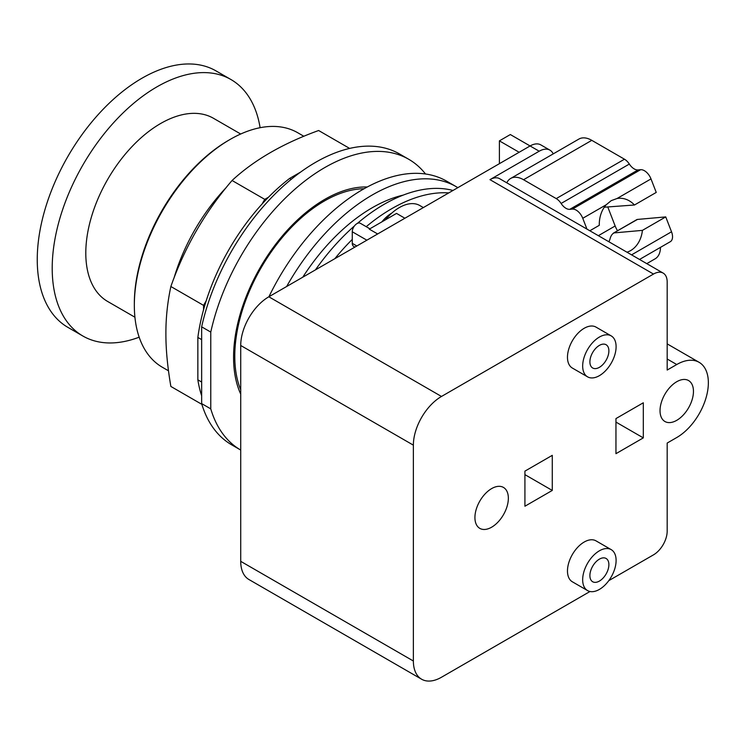 <?xml version="1.0" encoding="UTF-8"?>
<svg xmlns="http://www.w3.org/2000/svg" width="745" height="745" viewBox="0 0 745 745"><rect width="100%" height="100%" fill="white"/><g stroke="black" fill="none" stroke-linecap="round" stroke-linejoin="round"><path stroke-width="1.12" d="M139.175 337.187A148.078 85.498 -60 0 1 82.881 336.023L67.916 327.381A148.078 85.498 -60 0 1 37.25 259.595A148.078 85.498 -60 0 1 101.888 110.577A148.078 85.498 -60 0 1 216.003 70.896L230.959 79.538A148.078 85.498 -60 0 1 260.107 127.702M82.881 336.023A148.078 85.498 -60 0 1 52.206 268.228A148.078 85.498 -60 0 1 116.844 119.209A148.078 85.498 -60 0 1 230.959 79.538M240.7 134.016L213.48 118.297A105.771 61.071 120 0 0 131.967 146.635A105.771 61.071 120 0 0 85.796 253.077A105.771 61.071 120 0 0 107.708 301.502L134.929 317.221M303.867 136.288L297.767 132.759A135.385 78.169 120 0 0 230.065 139.464L228.547 140.349A133.243 76.931 120 0 0 134.333 303.532L134.333 305.282A135.385 78.169 120 0 0 162.373 367.266L168.482 370.787M230.065 139.464A135.385 78.169 120 0 0 134.333 305.282M349.638 148.423L318.627 130.515C283.109 143.329 254.259 159.989 232.067 180.495C205.005 211.98 184.602 247.321 170.866 286.508C167.504 302.219 165.846 317.919 165.893 333.611C165.846 349.237 167.504 366.847 170.866 386.45L201.876 404.358M201.653 382.036L197.853 379.848L197.853 337.438A157.977 91.207 120 0 1 203.553 309.734L203.553 305.376L170.866 286.508M203.553 305.376L206.216 300.756A157.977 91.207 -60 0 0 203.553 309.734M206.216 300.756A157.977 91.207 120 0 1 262.091 203.981L264.754 199.362L232.067 180.495M264.754 199.362L268.526 197.183A157.977 91.207 -60 0 0 262.091 203.981M197.853 379.848A157.977 91.207 120 0 0 201.653 395.772M291.248 179.312L289.675 178.4A157.977 91.207 120 0 0 268.526 197.183M289.675 178.4L300.645 172.058M197.853 337.438L201.653 339.627M201.653 403.604A167.914 96.943 120 0 0 231.676 444.83L240.719 450.054A167.914 96.943 120 0 1 210.77 408.875L201.653 403.604L201.653 326.832L210.77 332.093L210.77 408.875M425.525 173.995A167.914 96.943 120 0 0 408.707 159.262L399.59 153.992A167.914 96.943 120 0 0 201.653 326.832M408.707 159.262A167.914 96.943 120 0 0 210.77 332.093M240.719 394.077A128.959 74.453 -60 0 1 233.567 357.321A128.959 74.453 -60 0 1 367.304 186.986M589.835 230.764L599.287 225.307A27.407 21.614 -95.1 0 1 606.234 204.754L611.217 200.647L617.037 198.515A27.407 21.614 -95.1 0 1 618.508 198.319A27.407 21.614 -95.1 0 1 634.47 204.996L604.316 207.203M608.963 241.808L609.932 239.275C610.751 235.923 612.157 233.8 614.141 232.896L642.413 230.373A27.407 21.614 -95.1 0 1 630.633 250.59A27.407 21.614 -95.1 0 1 626.964 252.201M637.459 219.43A4.833 2.794 60 0 0 636.751 219.654L613.349 233.166L637.459 219.43L665.741 216.907L642.413 230.373M634.47 204.996L656.243 192.424L651 178.912A10.747 6.202 -120 0 0 640.616 169.702L638.018 169.934A10.747 6.202 60 0 1 629.339 164.058A10.747 6.202 -120 0 0 624.468 159.207L591.791 140.339A25.796 14.891 -120 0 0 578.893 139.064L510.66 178.455A25.796 14.891 -120 0 0 506.786 182.823M599.39 581.081A13.429 7.757 -60 0 1 592.675 581.743A13.429 7.757 -60 0 1 590.617 570.977A13.429 7.757 -60 0 1 599.39 559.141A13.429 7.757 -60 0 1 606.104 558.48A13.429 7.757 -60 0 1 608.162 569.245A13.429 7.757 -60 0 1 599.39 581.081M599.39 367.332A13.429 7.757 -60 0 1 592.675 367.993A13.429 7.757 -60 0 1 590.617 357.237A13.429 7.757 -60 0 1 599.39 345.391A13.429 7.757 -60 0 1 606.104 344.73A13.429 7.757 -60 0 1 608.162 355.495A13.429 7.757 -60 0 1 599.39 367.332M586.948 229.097L582.758 218.304A10.747 6.202 -120 0 0 572.384 209.103L569.776 209.336A10.747 6.202 60 0 1 561.106 203.459A10.747 6.202 -120 0 0 556.226 198.598L523.549 179.731A25.796 14.891 -120 0 0 510.66 178.455M607.929 207.361L615.156 225.986A17.191 9.927 -120 0 0 617.531 230.754M639.527 259.456L670.314 241.687A10.747 6.202 -120 0 0 671.515 231.788L665.741 216.907M646.781 263.637L655.153 258.804A25.796 14.891 -120 0 0 660.489 247.349M599.39 550.806A23.644 13.652 120 0 0 583.94 571.639A23.644 13.652 120 0 0 587.572 590.589A23.644 13.652 120 0 0 599.39 589.416A23.644 13.652 120 0 0 614.83 568.584A23.644 13.652 120 0 0 611.207 549.633A23.644 13.652 120 0 0 599.39 550.806M599.39 337.057A23.644 13.652 120 0 0 583.94 357.898A23.644 13.652 120 0 0 587.572 376.84A23.644 13.652 120 0 0 599.39 375.666A23.644 13.652 120 0 0 614.83 354.834A23.644 13.652 120 0 0 611.207 335.893A23.644 13.652 120 0 0 599.39 337.057M589.993 591.502L441.487 677.242A39.764 22.955 -60 0 1 421.605 679.216A39.764 22.955 -60 0 1 413.373 661.011L413.373 445.156A39.764 22.955 -60 0 1 441.487 396.461L653.495 274.058A19.342 11.166 -60 0 1 663.162 273.098A19.342 11.166 -60 0 1 667.175 281.955L667.175 370.051L676.749 364.529A44.709 25.814 -60 0 1 699.099 362.312A44.709 25.814 -60 0 1 705.953 398.137A44.709 25.814 -60 0 1 676.749 437.529L667.175 443.061L667.175 531.157A19.342 11.166 -60 0 1 653.495 554.848L608.777 580.662M491.635 527.199A23.644 13.652 -60 0 1 479.817 528.373A23.644 13.652 -60 0 1 476.195 509.431A23.644 13.652 -60 0 1 491.635 488.599A23.644 13.652 -60 0 1 503.462 487.426A23.644 13.652 -60 0 1 507.084 506.367A23.644 13.652 -60 0 1 491.635 527.199M676.749 420.329A23.644 13.652 -60 0 1 664.922 421.502A23.644 13.652 -60 0 1 661.299 402.561A23.644 13.652 -60 0 1 676.749 381.719A23.644 13.652 -60 0 1 688.566 380.555A23.644 13.652 -60 0 1 692.189 399.497A23.644 13.652 -60 0 1 676.749 420.329M587.572 590.589L572.374 581.808A23.644 13.652 -60 0 1 568.742 562.866A23.644 13.652 -60 0 1 584.192 542.034A23.644 13.652 -60 0 1 596.009 540.861L611.207 549.633M587.572 376.84L572.374 368.067A23.644 13.652 -60 0 1 568.742 349.116A23.644 13.652 -60 0 1 584.192 328.284A23.644 13.652 -60 0 1 596.009 327.111L611.207 335.893M364.091 188.746A126.808 73.215 120 0 0 234.777 356.268A126.808 73.215 120 0 0 240.719 389.896M552.278 490.433L524.918 506.228L524.918 471.138L552.278 455.344L552.278 490.433L524.918 474.639M643.308 437.883L615.957 453.677L615.957 418.578L643.308 402.784L643.308 437.883L615.957 422.089M663.162 273.098L499.634 178.688A19.342 11.166 120 0 0 489.968 179.647L539.203 151.216A21.493 12.414 -60 0 1 549.95 150.155A21.493 12.414 -60 0 1 553.218 153.889M499.392 163.677L499.392 140.861L510.334 134.547L530.086 145.955L268.833 296.789A39.764 22.955 120 0 0 240.719 345.484L240.719 561.339A39.764 22.955 120 0 0 248.96 579.536L421.605 679.216M549.95 150.155L540.833 144.893A21.493 12.414 120 0 0 530.086 145.955L539.203 151.216M519.144 152.269L499.392 140.861M385.342 219.868A40.835 23.579 -60 0 1 399.385 207.548A40.835 23.579 -60 0 1 419.808 205.527L423.356 207.576M404.889 218.238L396.536 213.405L369.287 229.143L377.65 233.967M369.874 228.799L360.319 223.276A6.658 3.846 120 0 0 355.179 225.065A6.658 3.846 120 0 0 352.273 231.769L352.273 243.354A6.658 3.846 -60 0 0 353.651 246.399L354.881 247.107M381.878 221.87A27.938 16.129 -60 0 1 391.786 213.07A27.938 16.129 -60 0 1 391.917 212.995M457.84 187.666A167.914 96.943 120 0 0 456.201 186.678L446.702 181.193A167.914 96.943 120 0 0 268.936 296.724M334.822 258.692A165.008 95.267 -60 0 1 352.273 239.424M366.223 226.685A165.008 95.267 -60 0 1 391.786 208.656A165.008 95.267 -60 0 1 448.751 192.908M456.201 186.678A167.914 96.943 120 0 0 286.648 286.499M357.33 223.425A165.008 95.267 -60 0 1 384.215 204.279A165.008 95.267 -60 0 1 452.988 190.469M315.433 269.886A165.008 95.267 -60 0 1 354.462 225.903M302.759 277.205A152.315 87.938 -60 0 1 372.249 207.734A152.315 87.938 -60 0 1 403.222 195.106M226.284 187.489A135.385 78.169 120 0 0 174.032 277.997M617.037 198.515L651 178.912M523.549 179.731L591.791 140.339M556.226 198.598L624.468 159.207M561.106 203.459L629.339 164.058M569.776 209.336L638.018 169.934M572.384 209.103L640.616 169.702M582.758 218.304L606.234 204.754M598.356 235.681L615.156 225.986M631.564 254.855L671.515 231.788M667.175 358.997L676.749 364.529M489.968 179.647L653.495 274.058M268.833 296.789L441.487 396.461M240.719 345.484L413.373 445.156M240.719 561.339L413.373 661.011M366.866 240.188L352.273 231.769M356.836 245.98L352.273 243.354M667.175 343.873L699.099 362.312"/></g></svg>
